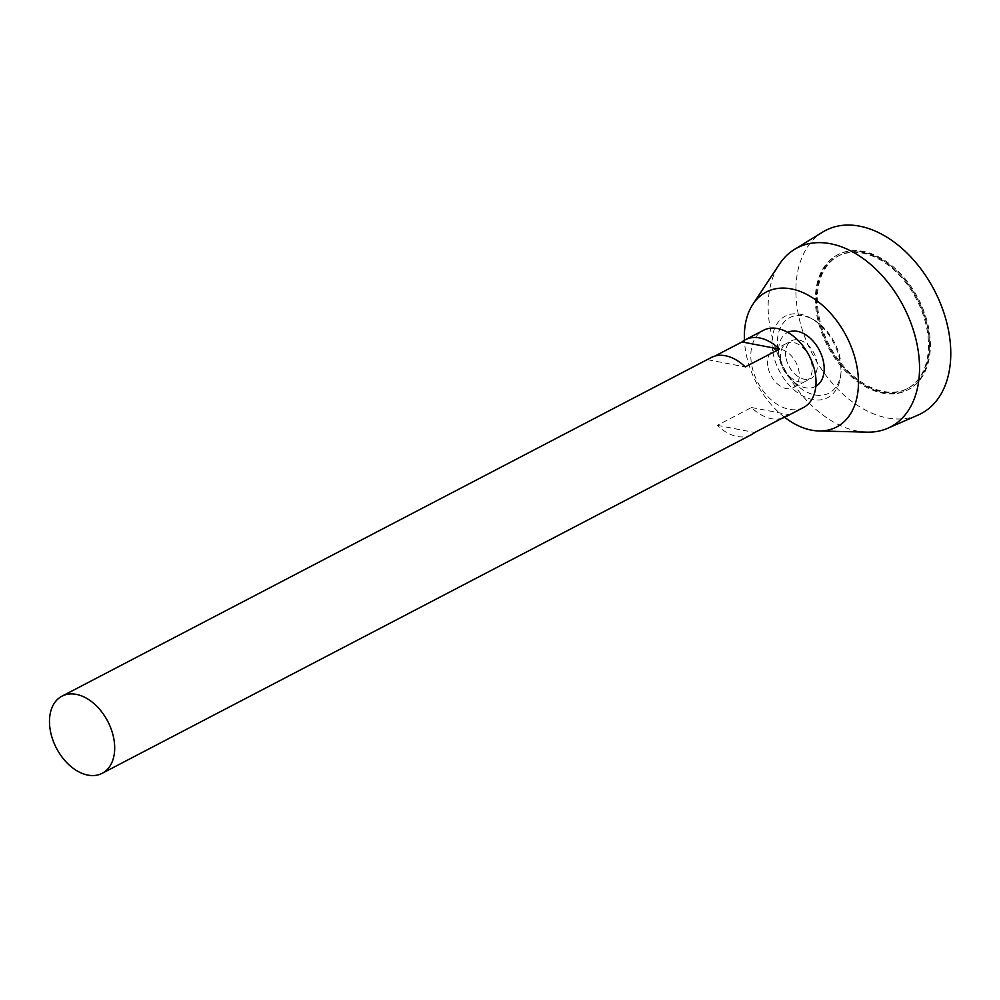 <?xml version="1.0" encoding="UTF-8"?>
<svg xmlns="http://www.w3.org/2000/svg" width="1000" height="1000" viewBox="0 0 1000 1000"><rect width="100%" height="100%" fill="white"/><g stroke="black" fill="none" stroke-linecap="round" stroke-linejoin="round"><path stroke-width="0.75" stroke-dasharray="5 3.75" d="M818.188 311.462A74.75 49.763 62.5 0 1 838.775 255.75A74.75 49.763 62.5 0 1 917.475 299.012A74.75 49.763 62.5 0 1 907.913 388.3A74.75 49.763 62.5 0 1 818.188 311.462M803.55 407.488A43.487 28.95 62.5 0 1 751.338 362.775A43.487 28.95 62.5 0 1 763.312 330.363M781.862 418.338A43.487 28.95 62.5 0 1 751.462 407.512L717.3 425.337A43.487 28.95 -117.5 0 0 751.388 434.688M711.162 357.562A43.487 28.95 -117.5 0 0 707.85 359.75L714.862 356.1M767.8 365.925A21.188 14.112 62.5 0 1 773.625 350.138A21.188 14.112 62.5 0 1 795.938 362.4A21.188 14.112 62.5 0 1 793.225 387.713A21.188 14.112 62.5 0 1 767.8 365.925M780.713 359.188A21.188 14.112 62.5 0 1 786.55 343.4A21.188 14.112 62.5 0 1 808.863 355.662A21.188 14.112 62.5 0 1 806.15 380.975A21.188 14.112 62.5 0 1 780.713 359.188M815.85 386.275A30.387 20.238 62.5 0 1 795.562 383.25A30.387 20.238 62.5 0 1 778.988 355.25A30.387 20.238 62.5 0 1 778.625 350.788A30.387 20.238 62.5 0 1 787.75 332.4M784.638 417.312A76.112 50.675 62.5 0 1 745.25 348.787A76.112 50.675 62.5 0 1 744.438 340.238M867.075 432.15A100.962 67.213 62.5 0 1 769.362 323.15A100.962 67.213 62.5 0 1 779.45 264.15M918.213 415A103.287 68.775 62.5 0 1 797.125 307.438A103.287 68.775 62.5 0 1 822.775 232.025M817.188 311.275A76.112 50.675 62.5 0 1 838.15 254.537A76.112 50.675 62.5 0 1 918.275 298.587A76.112 50.675 62.5 0 1 908.55 389.5A76.112 50.675 62.5 0 1 817.188 311.275M816.287 311.737A76.112 50.675 62.5 0 1 837.25 255.012A76.112 50.675 62.5 0 1 917.375 299.062A76.112 50.675 62.5 0 1 907.65 389.975A76.112 50.675 62.5 0 1 816.287 311.737M817.288 311.938A74.75 49.763 62.5 0 1 837.875 256.212A74.75 49.763 62.5 0 1 916.575 299.475A74.75 49.763 62.5 0 1 907.013 388.775A74.75 49.763 62.5 0 1 817.288 311.938M707.85 359.75L745.263 366.912M717.3 425.337L754.712 432.5M751.462 407.512L788.875 414.675M785.775 356.55A21.188 14.112 62.5 0 1 806.775 344.012A21.188 14.112 62.5 0 1 811.688 378.062A21.188 14.112 62.5 0 1 785.775 356.55M777.887 349.425A42.562 28.338 62.5 0 1 813.438 319.65A42.562 28.338 62.5 0 1 841.012 372.512A42.562 28.338 62.5 0 1 810.375 393.638A42.562 28.338 62.5 0 1 777.887 349.425M772.575 350.412A45.963 30.6 62.5 0 1 810.95 318.263A45.963 30.6 62.5 0 1 840.725 375.35A45.963 30.6 62.5 0 1 807.65 398.15A45.963 30.6 62.5 0 1 772.575 350.412M793.225 387.713L806.15 380.975M773.625 350.138L786.55 343.4M778.625 350.725A40.775 40.775 0 0 0 795.562 383.25M907.65 389.975L908.55 389.5M837.25 255.012L838.15 254.537M907.013 388.775L907.913 388.3M837.875 256.212L838.775 255.75M813.438 319.65L810.95 318.263M841.012 372.512L840.725 375.35"/><path stroke-width="1.5" d="M50 728.587A43.487 28.95 62.5 0 1 61.975 696.175A43.487 28.95 62.5 0 1 107.762 721.35A43.487 28.95 62.5 0 1 102.2 773.3A43.487 28.95 62.5 0 1 50 728.587M714.862 356.1L742.013 341.938A43.487 28.95 62.5 0 1 745.337 339.738L763.312 330.363A43.487 28.95 62.5 0 1 809.1 355.538A43.487 28.95 62.5 0 1 803.55 407.488L785.562 416.863A43.487 28.95 62.5 0 1 781.862 418.338M102.2 773.3L751.388 434.688A43.487 28.95 -117.5 0 0 754.712 432.5L788.875 414.675A43.487 28.95 62.5 0 1 785.562 416.863M745.337 339.738A43.487 28.95 62.5 0 1 779.425 349.1L745.263 366.912A43.487 28.95 -117.5 0 0 711.162 357.562L61.975 696.175M787.75 332.4A30.387 20.238 62.5 0 1 819.35 350.188A30.387 20.238 62.5 0 1 815.85 386.275M744.438 340.238A76.112 50.675 62.5 0 1 752.862 304.312A76.112 50.675 62.5 0 1 846.338 336.112A76.112 50.675 62.5 0 1 818.913 430.962A76.112 50.675 62.5 0 1 784.638 417.312M752.862 304.312L779.45 264.15A100.962 67.213 62.5 0 1 794.425 249.45A100.962 67.213 62.5 0 1 903.45 306.325A100.962 67.213 62.5 0 1 887.7 428.275A100.962 67.213 62.5 0 1 867.075 432.15L818.913 430.962M794.425 249.45L822.775 232.025A103.287 68.775 62.5 0 1 934.325 290.225A103.287 68.775 62.5 0 1 918.213 415L887.7 428.275M742.013 341.938L779.425 349.1"/></g></svg>
